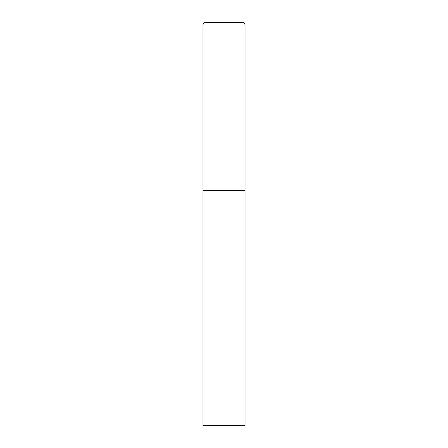 <?xml version="1.0" encoding="UTF-8"?>
<svg xmlns="http://www.w3.org/2000/svg" width="448" height="448" viewBox="0 0 448 448"><rect width="100%" height="100%" fill="white"/><g stroke="black" fill="none" stroke-linecap="round" stroke-linejoin="round"><path stroke-width="0.67" d="M203 25.088L203 425.6L245 425.6L245 190.4L203 190.4L245 190.4L245 25.088A2.688 2.688 0 0 0 242.312 22.4L205.688 22.4A2.688 2.688 0 0 0 203 25.088L245 25.088"/></g></svg>
